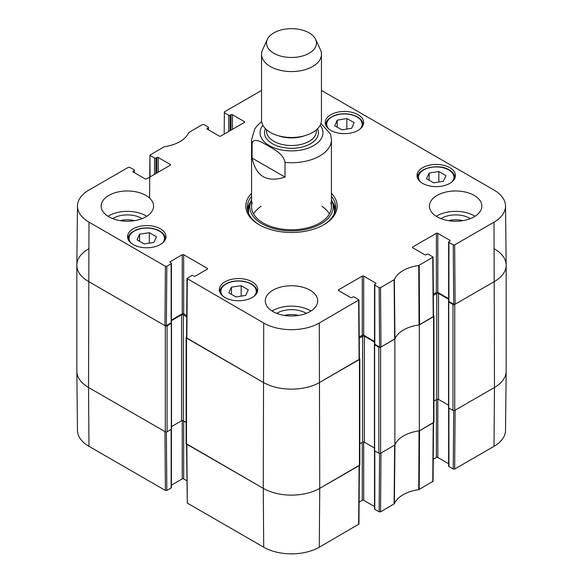 <?xml version="1.0" encoding="UTF-8"?>
<svg xmlns="http://www.w3.org/2000/svg" width="583" height="583" viewBox="0 0 583 583"><rect width="100%" height="100%" fill="white"/><g stroke="black" fill="none" stroke-linecap="round" stroke-linejoin="round"><path stroke-width="0.87" d="M76.839 265.207L76.839 371.182A39.935 23.058 0 0 0 88.536 387.484L165.31 431.806A1.246 0.721 0 0 0 167.073 431.806L167.073 325.839A1.246 0.721 180 0 1 165.31 325.839L88.536 281.509A39.935 23.058 180 0 1 76.839 265.207A39.935 23.058 180 0 1 88.536 248.905M167.073 325.839L171.307 323.39A0.751 0.43 0 0 0 171.307 322.778L171.285 322.763M171.424 320.672L181.546 314.827A1.246 0.721 180 0 1 183.31 314.827L186.706 316.788M186.553 337.003L186.487 337.047A1.246 0.721 180 0 0 186.123 337.557L186.123 443.525A1.246 0.721 0 0 0 186.487 444.035L263.261 488.365A39.935 23.058 0 0 0 319.739 488.365L359.449 465.438A1.246 0.721 0 0 0 359.813 464.928L359.813 358.953A1.246 0.721 180 0 1 359.449 359.463L319.739 382.39A39.935 23.058 180 0 1 263.261 382.39L186.487 338.06A1.246 0.721 180 0 1 186.123 337.557M359.383 358.407L359.449 358.443A1.246 0.721 180 0 1 359.813 358.953M359.23 338.191L362.626 336.231A1.246 0.721 180 0 1 364.39 336.231L374.512 342.075M374.65 344.167L374.629 344.174A0.751 0.43 0 0 0 374.629 344.786L378.863 347.235L378.863 453.21A1.246 0.721 0 0 0 380.626 453.21L394.873 444.982L394.873 339.007L380.626 347.235A1.246 0.721 180 0 1 378.863 347.235M394.873 339.007A32.444 18.736 180 0 1 419.33 324.891L419.33 430.866L433.577 422.639A1.246 0.721 0 0 0 433.941 422.128L433.941 316.154A1.246 0.721 180 0 1 433.577 316.664L419.33 324.891M433.512 315.607L433.577 315.643A1.246 0.721 180 0 1 433.941 316.154M433.358 295.392L436.754 293.431A1.246 0.721 180 0 1 438.518 293.431L448.64 299.276M448.779 301.367L448.75 301.382A0.751 0.43 0 0 0 448.75 301.994L452.991 304.435L452.991 410.41A1.246 0.721 0 0 0 454.755 410.41L494.464 387.484A39.935 23.058 0 0 0 506.161 371.182L506.161 265.207A39.935 23.058 180 0 1 494.464 281.509L454.755 304.435A1.246 0.721 180 0 1 452.991 304.435M494.464 248.905A39.935 23.058 180 0 1 506.161 265.207M186.123 422.427L183.31 420.802A1.246 0.721 0 0 0 181.546 420.802L171.526 426.588M171.526 323.084L171.526 429.059A0.751 0.43 180 0 1 171.307 429.365L167.073 431.806M452.991 410.41L448.75 407.962A0.751 0.43 180 0 1 448.531 407.663L448.531 301.688M448.531 405.192L438.518 399.406A1.246 0.721 0 0 0 436.754 399.406L433.941 401.031M419.33 430.866A32.444 18.736 0 0 0 394.873 444.982M378.863 453.21L374.629 450.761A0.751 0.43 180 0 1 374.41 450.455L374.41 344.48M374.41 447.984L364.39 442.205A1.246 0.721 0 0 0 362.626 442.205L359.813 443.823M285.021 177.094C267.05 182.873 256.075 176.54 252.096 158.088L252.096 143.411C253.845 136.495 262.984 143.17 268.559 146.034C274.127 149.598 283.265 153.482 285.021 162.424L285.021 177.094L252.096 158.088M330.612 134.119L320.905 123.479M309.15 32.881A24.96 14.407 180 0 1 315.622 39.36A24.96 14.407 180 0 1 291.5 57.484A24.96 14.407 180 0 1 267.378 39.36A24.96 14.407 180 0 1 285.021 29.157A24.96 14.407 180 0 1 309.15 32.881M315.622 39.36L320.446 49.817A29.952 17.293 180 0 1 321.452 54.27A29.952 17.293 180 0 1 291.5 71.563A29.952 17.293 180 0 1 261.548 54.27A29.952 17.293 180 0 1 262.554 49.817L267.378 39.36M321.452 54.27L321.452 120.2A29.952 17.293 180 0 1 291.5 137.493A29.952 17.293 180 0 1 261.548 120.2L261.548 54.27M150.064 176.904L149.933 155.107L164.26 146.719A33.078 19.101 0 0 0 188.637 132.647L202.469 124.543L203.875 124.543L208.197 127.036A0.998 0.576 180 0 1 208.488 127.444A0.998 0.576 180 0 1 208.197 127.852L208.197 129.681M150.225 155.515L154.546 158.015L154.546 174.317M155.953 173.501L155.953 158.015A0.998 0.576 180 0 1 154.546 158.015M155.953 158.015L156.834 157.505L156.834 172.991M158.248 172.174L158.248 157.505A0.998 0.576 0 0 0 156.834 157.505M158.248 157.505L170.251 164.428L170.251 165.244A0.998 0.576 0 0 0 170.542 164.836A0.998 0.576 0 0 0 170.251 164.428M170.251 165.244L146.603 178.901A0.998 0.576 0 0 1 145.189 178.901L133.186 171.97L133.186 171.154A0.998 0.576 0 0 0 132.895 171.562A0.998 0.576 0 0 0 133.186 171.97M133.186 171.154L134.068 170.644L134.068 172.481M166.818 266.271L171.132 263.778L171.132 322.88L166.366 325.635L166.818 266.271L165.404 266.271L88.98 222.152A39.301 22.693 180 0 1 77.473 205.967A39.301 22.693 180 0 1 88.98 190.058L128.34 167.336L129.754 167.336L134.068 169.835A0.998 0.576 180 0 1 134.36 170.236A0.998 0.576 180 0 1 134.068 170.644M170.251 262.452L170.251 261.643A0.998 0.576 0 0 0 169.959 262.051A0.998 0.576 0 0 0 170.251 262.452L171.132 262.962A0.998 0.576 180 0 1 171.424 263.37A0.998 0.576 180 0 1 171.132 263.778M170.251 261.643L182.253 254.713L182.253 313.814A0.998 0.576 180 0 1 183.667 313.814L183.667 254.713A0.998 0.576 0 0 0 182.253 254.713M183.667 254.713L207.315 268.362L207.315 269.178A0.998 0.576 0 0 0 207.606 268.77A0.998 0.576 0 0 0 207.315 268.362M207.315 269.178L195.312 276.109A0.998 0.576 0 0 1 193.899 276.109L193.017 275.599A0.998 0.576 180 0 0 191.603 275.599L186.997 278.499L186.545 337.856L263.261 382.39A39.935 23.058 0 0 0 319.739 382.39L359.39 359.252L358.939 299.895L319.295 323.026A39.301 22.693 180 0 1 263.705 323.026L186.997 278.499M338.621 290.582L338.621 289.766A0.998 0.576 0 0 0 338.329 290.174A0.998 0.576 0 0 0 338.621 290.582L350.623 297.505A0.998 0.576 0 0 0 352.037 297.505L352.919 296.995A0.998 0.576 180 0 1 354.333 296.995L358.939 299.895M338.621 289.766L362.276 276.109L362.276 335.21A0.998 0.576 180 0 1 363.683 335.21L363.683 276.109A0.998 0.576 0 0 0 362.276 276.109M363.683 276.109L375.685 283.039L375.685 283.855A0.998 0.576 0 0 0 375.977 283.447A0.998 0.576 0 0 0 375.685 283.039M375.685 283.855L374.803 284.366A0.998 0.576 180 0 0 374.512 284.774A0.998 0.576 180 0 0 374.803 285.174L379.125 287.674L379.569 347.031L380.983 347.031L394.939 338.847A32.444 18.736 180 0 1 419.053 324.928L433.512 316.46L433.067 257.096L418.74 265.491A33.078 19.101 0 0 0 394.363 279.57L380.531 287.674L379.125 287.674M412.749 247.782L412.749 246.966A0.998 0.576 0 0 0 412.458 247.374A0.998 0.576 0 0 0 412.749 247.782L424.752 254.713A0.998 0.576 0 0 0 426.166 254.713L427.048 254.203A0.998 0.576 180 0 1 428.454 254.203L433.067 257.103M412.749 246.966L436.397 233.309L436.397 292.411A0.998 0.576 180 0 1 437.811 292.411L437.811 233.309A0.998 0.576 0 0 0 436.397 233.309M437.811 233.309L449.814 240.24L449.814 241.056A0.998 0.576 0 0 0 450.105 240.648A0.998 0.576 0 0 0 449.814 240.24M449.814 241.056L448.932 241.566A0.998 0.576 180 0 0 448.64 241.974A0.998 0.576 180 0 0 448.932 242.382L453.246 244.875L453.698 304.231L455.104 304.231L494.464 281.509A39.935 23.058 0 0 0 506.161 265.068L505.527 205.967A39.301 22.693 180 0 1 494.02 222.152L454.66 244.875L453.246 244.875M321.452 90.431L494.02 190.058A39.301 22.693 180 0 1 505.527 205.967M224.185 134.105L224.353 111.907L261.548 90.431M224.353 112.723L228.667 115.215L228.667 131.518M230.081 130.701L230.081 115.215A0.998 0.576 180 0 1 228.667 115.215M230.081 115.215L230.963 114.705L230.963 130.191M232.377 129.382L232.377 114.705A0.998 0.576 0 0 0 230.963 114.705M232.377 114.705L244.379 121.636L244.379 122.452A0.998 0.576 0 0 0 244.671 122.044A0.998 0.576 0 0 0 244.379 121.636M244.379 122.452L220.724 136.101A0.998 0.576 0 0 1 219.317 136.101L207.315 129.178L207.315 128.362A0.998 0.576 0 0 0 207.023 128.77A0.998 0.576 0 0 0 207.315 129.178M207.315 128.362L208.197 127.852M422.631 183.383A19.217 11.099 180 0 1 417.005 175.541A19.217 11.099 180 0 1 436.222 164.442A19.217 11.099 180 0 1 455.44 175.541A19.217 11.099 180 0 1 443.576 185.788A19.217 11.099 180 0 1 422.631 183.383M224.965 297.505A19.217 11.099 180 0 1 219.332 289.664A19.217 11.099 180 0 1 238.556 278.565A19.217 11.099 180 0 1 257.773 289.664A19.217 11.099 180 0 1 245.909 299.91A19.217 11.099 180 0 1 224.965 297.505M133.186 244.525A19.217 11.099 180 0 1 127.56 236.676A19.217 11.099 180 0 1 146.778 225.577A19.217 11.099 180 0 1 165.995 236.676A19.217 11.099 180 0 1 154.131 246.93A19.217 11.099 180 0 1 133.186 244.525M330.86 130.395A19.217 11.099 180 0 1 325.227 122.554A19.217 11.099 180 0 1 344.444 111.455A19.217 11.099 180 0 1 363.668 122.554A19.217 11.099 180 0 1 351.804 132.8A19.217 11.099 180 0 1 330.86 130.395M437.104 216.803A26.206 15.129 180 0 1 429.431 206.105A26.206 15.129 180 0 1 455.636 190.976A26.206 15.129 180 0 1 481.842 206.105A26.206 15.129 180 0 1 465.664 220.083A26.206 15.129 180 0 1 437.104 216.803M272.968 311.57A26.206 15.129 180 0 1 265.294 300.872A26.206 15.129 180 0 1 291.5 285.736A26.206 15.129 180 0 1 317.706 300.872A26.206 15.129 180 0 1 301.528 314.849A26.206 15.129 180 0 1 272.968 311.57M108.832 216.803A26.206 15.129 180 0 1 101.158 206.105A26.206 15.129 180 0 1 127.364 190.976A26.206 15.129 180 0 1 153.569 206.105A26.206 15.129 180 0 1 137.391 220.083A26.206 15.129 180 0 1 108.832 216.803M251.564 193.308A45.678 26.373 0 0 0 259.202 224.754A45.678 26.373 0 0 0 323.798 224.754A45.678 26.373 0 0 0 331.435 193.308M448.56 220.673A16.594 9.576 180 0 1 462.713 220.673M120.287 220.673A16.594 9.576 180 0 1 134.44 220.673M284.424 315.439A16.594 9.576 180 0 1 298.576 315.439M149.335 232.675L156.455 236.785L153.912 242.411L144.139 243.949L137.02 239.839L139.563 234.213L149.335 232.675L149.335 243.133M139.563 234.213L139.563 241.304M429.132 173.078L438.846 171.555L446.01 175.687L443.371 181.298L433.657 182.822L426.494 178.682L429.132 173.078L429.132 180.205M438.846 171.555L438.846 182.005M241.18 285.706L248.3 289.817L245.647 295.457L235.904 296.922L228.784 292.812L231.436 287.171L241.18 285.706L241.18 296.128M231.436 287.171L231.436 294.349M346.856 118.56L354.136 122.583L351.702 128.253L342.017 129.849L334.737 125.833L337.178 120.156L346.856 118.56L346.856 129.054M337.178 120.156L337.178 127.174M250.697 201.827A44.177 25.506 0 0 0 247.476 209.472M335.524 209.472A44.177 25.506 0 0 0 332.303 201.827M251.564 199.867A41.699 24.071 0 0 0 250.457 202.549A41.699 24.071 0 0 0 291.5 230.868A41.699 24.071 0 0 0 332.543 202.549A41.699 24.071 0 0 0 331.435 199.867M252.191 202.651A39.935 23.058 0 0 0 291.5 229.775A39.935 23.058 0 0 0 330.809 202.651M261.082 206.273A39.935 23.058 0 0 0 253.59 213.961M329.41 213.961A39.935 23.058 0 0 0 321.918 206.273M453.698 304.231L448.932 301.484L448.932 242.382M448.64 241.974L448.64 301.076A0.998 0.576 0 0 0 448.932 301.484M448.64 298.664L437.811 292.411M436.397 292.411L433.344 294.175M379.569 347.031L374.803 344.276L374.803 285.174M374.512 284.774L374.512 343.868A0.998 0.576 0 0 0 374.803 344.276M374.512 341.463L363.683 335.21M362.276 335.21L359.223 336.974M186.713 315.571L183.667 313.814M182.253 313.814L171.424 320.06M171.132 322.88A0.998 0.576 0 0 0 171.424 322.472L171.424 263.37M77.473 205.967L76.839 265.068A39.935 23.058 0 0 0 88.536 281.509L164.953 325.635L166.366 325.635M470.386 218.618A20.084 11.594 0 0 0 469.84 218.29A20.084 11.594 0 0 0 440.886 218.618M475.007 216.293A26.206 15.129 0 0 0 436.266 216.293M142.114 218.618A20.084 11.594 0 0 0 141.567 218.29A20.084 11.594 0 0 0 112.614 218.618M146.734 216.293A26.206 15.129 0 0 0 107.993 216.293M306.25 313.377A20.084 11.594 0 0 0 305.703 313.049A20.084 11.594 0 0 0 276.75 313.377M310.87 311.06A26.206 15.129 0 0 0 272.13 311.06M331.435 196.42A44.177 25.506 180 0 1 335.677 207.329A44.177 25.506 180 0 1 323.259 225.06M259.741 225.06A44.177 25.506 180 0 1 247.323 207.329A44.177 25.506 180 0 1 251.564 196.42M379.562 453.414L379.125 511.845L380.531 511.845L394.363 503.741A33.078 19.101 180 0 1 418.74 489.669L433.067 481.281L433.512 422.675M379.125 511.845L374.803 509.353L374.803 450.863M374.512 450.674L374.512 508.944A0.998 0.576 0 0 0 374.803 509.353M374.512 506.532L363.683 500.287L363.683 442.001M362.276 442.41L362.276 500.287A0.998 0.576 180 0 1 363.683 500.287M362.276 500.287L359.106 502.109M186.553 444.071L187.289 503.085L263.705 547.204A39.301 22.693 0 0 0 319.295 547.204L358.939 524.073L359.383 465.467M186.83 480.713L183.667 478.883L183.667 421.006M182.253 420.598L182.253 478.883A0.998 0.576 180 0 1 183.667 478.883M182.253 478.883L171.424 485.136M171.132 429.467L171.132 487.956A0.998 0.576 0 0 0 171.424 487.548L171.424 429.277M171.132 487.956L166.818 490.449L166.374 432.01M165.404 490.449L164.953 431.602L88.536 387.484A39.935 23.058 180 0 1 76.839 371.32L77.473 430.422A39.301 22.693 0 0 0 88.98 446.33L165.404 490.449L166.818 490.449M494.02 446.33A39.301 22.693 0 0 0 505.527 430.422L506.161 371.32A39.935 23.058 180 0 1 494.464 387.484L455.104 410.206L454.66 469.053L494.02 446.33L494.464 387.484L494.02 222.152M453.691 410.614L453.246 469.053L454.66 469.053M453.246 469.053L448.932 466.553L448.932 408.064M448.64 407.881L448.64 466.152A0.998 0.576 0 0 0 448.932 466.553M448.64 463.74L437.811 457.487L437.811 399.202M436.397 399.61L436.397 457.487A0.998 0.576 180 0 1 437.811 457.487M436.397 457.487L433.235 459.317M433.512 422.435L419.534 430.75L419.213 489.516M359.39 465.234L319.739 488.365A39.935 23.058 180 0 1 263.261 488.365L186.545 443.838M394.101 504.011L394.669 445.099L380.983 453.006L380.531 511.845M418.74 489.669L419.053 430.903A32.444 18.736 0 0 0 394.939 444.822L394.363 503.741M165.31 325.839L165.31 431.806M88.98 446.33L88.536 387.484L88.98 222.152M186.487 444.035L186.487 338.06M263.705 547.204L263.261 488.365L263.705 323.026M181.546 314.827L181.546 420.802M183.31 314.827L183.31 420.802M171.307 323.39L171.307 429.365M433.577 316.664L433.577 422.639M454.755 410.41L454.755 304.435M448.75 301.994L448.75 407.962M380.626 453.21L380.626 347.235M359.449 359.463L359.449 465.438M319.295 547.204L319.739 488.365L319.295 323.026M362.626 336.231L362.626 442.205M364.39 336.231L364.39 442.205M374.629 344.786L374.629 450.761M436.754 293.431L436.754 399.406M438.518 293.431L438.518 399.406M252.096 143.411A39.935 23.058 180 0 1 251.564 139.672L251.564 206.717M331.435 206.717L331.435 139.672A39.935 23.058 180 0 1 285.021 162.424M320.147 125.25A31.446 18.16 180 0 1 291.5 150.895A31.446 18.16 180 0 1 262.853 125.25M304.727 135.715A24.96 14.407 180 0 1 278.273 135.715M316.46 129.754L316.46 131.109A24.96 14.407 180 0 1 291.5 145.517A24.96 14.407 180 0 1 266.54 131.109L266.54 129.754M317.546 128.734A26.956 15.566 180 0 1 291.5 148.301A26.956 15.566 180 0 1 265.454 128.734M131.168 243.147A17.723 10.232 180 0 1 146.778 228.077A17.723 10.232 180 0 1 162.387 243.147M165.499 239.117L165.499 239.19A18.722 10.807 0 0 0 165.499 239.117C164.909 233.397 160.034 229.746 150.873 228.157C145.466 227.501 140.488 228.091 135.948 229.935L131.678 232.442C129.295 234.424 128.085 236.654 128.056 239.117A18.722 10.807 0 0 0 128.056 239.19L128.056 239.117M420.613 182.005A17.723 10.232 180 0 1 425.656 168.953A17.723 10.232 180 0 1 448.75 169.937A17.723 10.232 180 0 1 451.832 182.005M417.501 177.983A18.722 10.807 0 0 0 417.501 178.048L417.501 177.983C416.561 168.414 438.394 162.956 449.253 169.886C452.969 172.102 454.871 174.805 454.944 177.983L454.944 178.048A18.722 10.807 0 0 0 454.944 177.983M222.939 296.135A17.723 10.232 180 0 1 236.538 281.13A17.723 10.232 180 0 1 255.653 293.97A17.723 10.232 180 0 1 254.166 296.135M257.271 292.178A18.722 10.807 0 0 0 257.271 292.105C256.68 286.384 251.805 282.733 242.645 281.144C237.245 280.489 232.267 281.079 227.72 282.923L223.457 285.422C221.066 287.412 219.864 289.634 219.835 292.105A18.722 10.807 0 0 0 219.835 292.178M328.834 129.025A17.723 10.232 180 0 1 342.243 114.028A17.723 10.232 180 0 1 361.649 126.642A17.723 10.232 180 0 1 360.061 129.025M363.165 124.995L363.165 125.068A18.722 10.807 0 0 0 363.165 124.995C362.575 119.275 357.7 115.623 348.539 114.035C343.139 113.379 338.162 113.969 333.614 115.813L329.351 118.313C326.961 120.302 325.759 122.525 325.729 124.995A18.722 10.807 0 0 0 325.729 125.068L325.729 124.995M250.471 202.498A43.958 25.375 0 0 0 247.607 210.23M335.393 210.23A43.958 25.375 0 0 0 332.529 202.498M250.457 202.549L249.196 206.608A42.974 24.814 0 0 0 248.832 213.932M334.168 213.932A42.974 24.814 0 0 0 333.804 206.608L332.543 202.549M419.534 324.775L419.213 265.345M418.74 265.491L419.053 324.928M432.775 257.511L433.22 316.868M394.939 338.847L394.363 279.57M394.101 279.84L394.669 339.124M380.983 347.031L380.531 287.674M165.404 266.271L164.953 325.635M186.844 338.264L187.289 278.907M358.647 300.303L359.099 359.667M455.104 304.231L454.66 244.875M433.22 422.843L432.775 481.682M359.099 465.635L358.647 524.481M187.289 503.085L186.844 444.239M331.435 139.672L330.619 134.134M261.658 121.679L257.387 125.513L254.851 128.799L251.564 139.672M208.488 129.856L208.488 127.444M149.605 198.103L149.933 155.107M134.36 172.648L134.36 170.236"/></g></svg>
